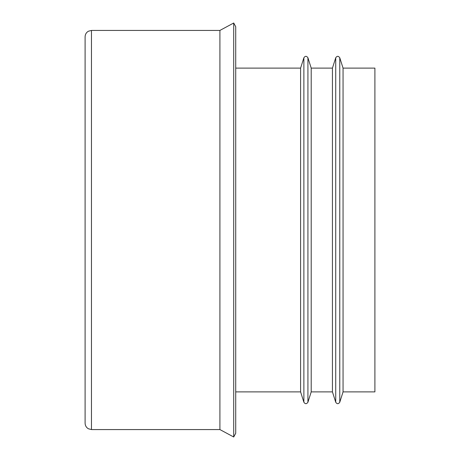 <?xml version="1.0" encoding="UTF-8"?>
<svg xmlns="http://www.w3.org/2000/svg" width="460" height="460" viewBox="0 0 460 460"><rect width="100%" height="100%" fill="white"/><g stroke="black" fill="none" stroke-linecap="round" stroke-linejoin="round"><path stroke-width="0.69" d="M85.1 36.8L85.1 423.2C85.186 425.638 86.267 427.489 88.354 428.754L91.471 429.571L91.471 30.429L88.354 31.245C86.267 32.511 85.186 34.362 85.1 36.8M85.1 65.993L85.1 394.007M343.056 68.114L374.9 68.114L374.9 391.885L343.056 391.885L339.767 402.23L339.767 57.77L343.056 68.114L343.056 391.885M335.725 402.23L335.725 57.77L332.436 68.114L332.436 391.885L335.725 402.23C337.048 404.162 338.393 404.162 339.767 402.23M311.207 68.114L311.207 391.885L307.924 402.23L307.924 57.77L311.207 68.114L332.436 68.114M303.876 402.23L303.876 57.77L300.593 68.114L300.593 391.885L303.876 402.23C305.198 404.162 306.55 404.162 307.924 402.23M235.727 26.737L235.727 433.262L233.714 437L233.714 23L235.727 26.737M233.714 23L219.914 30.429L219.914 429.571L233.714 437M335.725 57.77C337.048 55.838 338.393 55.838 339.767 57.77M332.436 391.885L311.207 391.885M303.876 57.77C305.198 55.838 306.55 55.838 307.924 57.77M300.593 68.114L235.727 68.114M300.593 391.885L235.727 391.885M219.914 30.429L91.471 30.429M219.914 429.571L91.471 429.571"/></g></svg>

